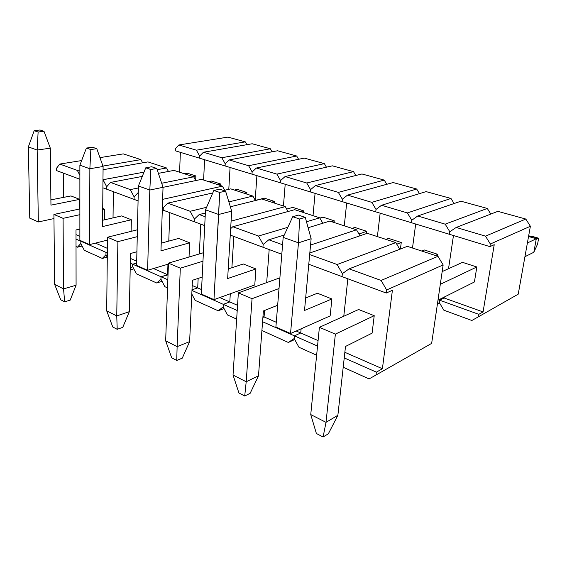 <?xml version="1.0" encoding="UTF-8"?>
<svg xmlns="http://www.w3.org/2000/svg" width="567" height="567" viewBox="0 0 567 567"><rect width="100%" height="100%" fill="white"/><g stroke="black" fill="none" stroke-linecap="round" stroke-linejoin="round"><path stroke-width="0.85" d="M342.036 276.618L386.255 293.04L386.637 289.971L381.109 280.445L349.109 268.857L342.355 273.641L342.036 276.618L342.355 273.641L337.138 264.52L309.674 254.576L337.138 264.52L395.83 242.605L367.253 233.299L309.823 252.981L367.253 233.299L395.83 242.605L399.77 249.267L395.83 242.605L337.138 264.52L342.355 273.641L342.036 276.618L386.255 293.04L392.399 290.29L382.406 368.741L376.368 372.15L376.006 375.014L431.65 343.382L443.146 264.931L386.637 289.971L386.255 293.04L392.399 290.29L382.406 368.741L344.856 352.305L382.406 368.741L376.368 372.15L344.233 357.912L376.368 372.15L376.006 375.014L431.65 343.382L443.146 264.931L437.972 256.319L407.333 246.347L349.109 268.857L381.109 280.445L437.972 256.319L407.333 246.347L349.109 268.857L342.355 273.641L342.036 276.618L308.781 264.265L342.036 276.618M343.779 316.244L347.855 278.78L343.779 316.244M369.067 378.919L343.198 367.239L369.067 378.919L376.006 375.014L369.067 378.919M374.22 315.677L372.101 333.148L374.22 315.677L358.613 309.511L374.22 315.677L335.373 334.112L374.22 315.677M381.109 280.445L437.972 256.319L443.146 264.931L386.637 289.971L381.109 280.445M449.433 234.291L489.923 246.624L490.349 244.008L485.501 236.148L456.222 227.445L449.808 231.747L449.433 234.291L449.808 231.747L445.194 224.163L417.73 215.999L411.77 220.244L411.444 222.725L489.923 246.624L494.218 244.703L483.07 311.928L478.803 314.338L478.399 316.811L518.231 294.16L530.379 226.268L490.349 244.008L489.923 246.624L494.218 244.703L483.07 311.928L444.159 298.008L444.308 297.037L444.159 298.008L444.308 297.037L444.159 298.008L483.07 311.928L478.803 314.338L439.723 300.234L444.159 298.008L439.723 300.234L439.368 302.636L439.723 300.234L444.159 298.008L443.118 297.632L444.159 298.008L439.723 300.234L439.368 302.636L443.848 310.184L471.857 320.49L443.848 310.184L439.368 302.636L439.723 300.234L438.674 299.851L478.803 314.338L478.399 316.811L518.231 294.16L530.379 226.268L525.815 219.046L497.847 211.349L456.222 227.445L485.501 236.148L525.815 219.046L497.847 211.349L456.222 227.445L449.808 231.747L449.433 234.291L449.808 231.747L445.194 224.163L487.294 208.443L460.928 201.193L417.73 215.999L445.194 224.163L487.294 208.443L460.928 201.193L417.73 215.999L411.77 220.244L407.382 212.923L381.563 205.247L376.02 209.436L375.737 211.845L411.444 222.725L411.77 220.244L411.444 222.725L449.433 234.291M448.525 268.694L453.465 235.518L448.525 268.694M471.857 320.49L478.399 316.811L471.857 320.49M476.826 266.979L474.423 281.976L476.826 266.979L462.523 262.344L476.826 266.979L440.304 284.315L476.826 266.979M485.501 236.148L525.815 219.046L530.379 226.268L490.349 244.008L485.501 236.148M294.167 338.549L294.408 335.841L300.744 332.992L301.127 328.81L300.744 332.992L301.127 328.81L300.744 332.992L318.08 340.583L300.744 332.992L294.408 335.841L294.167 338.549L298.944 347.245L316.627 355.233L298.944 347.245L294.167 338.549L294.408 335.841L300.744 332.992L296.201 331L300.744 332.992L294.408 335.841L294.167 338.549L288.327 342.454L261.968 330.547L288.327 342.454L294.167 338.549M317.534 346.09L262.571 321.737L317.534 346.09M331.893 298.965L330.143 315.918L331.893 298.965L317.407 293.238L331.893 298.965L304.514 310.482L331.893 298.965M262.939 247.24L281.806 254.243L262.939 247.24L263.145 244.441L262.939 247.24L263.145 244.441L258.481 236.035L232.81 226.736L230.649 228.643L232.81 226.736L258.481 236.035L287.83 227.31L258.481 236.035L263.145 244.441L262.939 247.24L230.259 235.099L262.939 247.24M282.572 244.76L268.822 239.777L263.145 244.441L268.822 239.777L282.572 244.76M262.897 317.414L264.066 316.939L264.555 310.482L264.066 316.939L264.555 310.482L264.066 316.939L276.285 322.283L264.066 316.939L262.897 317.414L264.066 316.939L262.975 316.457L264.066 316.939L262.897 317.414M266.674 282.6L269.183 249.558L266.674 282.6M294.712 339.541L288.327 342.454L294.712 339.541M310.553 245.05L356.508 229.805L329.788 221.102L308.115 227.743L329.788 221.102L356.508 229.805L359.995 235.787L356.508 229.805L310.553 245.05M284.251 235.05L268.822 239.777L284.251 235.05M279.077 278.106L279.843 278.411L279.077 278.106L238.36 292.863L252.053 298.689L279.021 288.532L252.053 298.689L238.36 292.863L233.037 375.063L246.198 381.754L252.053 298.689L246.198 381.754L258.488 375.836L263.386 310.95L258.488 375.836L250.153 393.3L244.717 396.014L238.927 392.981L233.037 375.063L246.198 381.754L258.488 375.836L250.153 393.3L244.717 396.014L246.198 381.754L244.717 396.014L238.927 392.981L233.037 375.063L238.36 292.863L279.077 278.106M223.15 306.903L223.299 304.344L229.798 301.935L230.301 293.77L229.798 301.935L230.301 293.77L229.798 301.935L237.552 305.329L229.798 301.935L223.299 304.344L223.15 306.903L227.452 314.954L236.659 319.115L227.452 314.954L223.15 306.903L223.299 304.344L229.798 301.935L219.783 297.555L229.798 301.935L223.299 304.344L223.15 306.903L218.189 310.773L195.14 300.361L218.189 310.773L223.15 306.903M231.896 267.73L233.824 236.425L231.896 267.73M306.478 221.768L319.731 217.834L294.691 209.677L232.81 226.736L294.691 209.677L319.731 217.834L322.836 223.235L319.731 217.834L306.478 221.768M237.212 310.51L191.965 290.467L237.212 310.51M255.915 268.956L254.774 284.96L255.915 268.956L243.328 263.988L255.915 268.956L227.65 278.553L255.915 268.956M194.261 221.732L204.73 225.616L194.261 221.732L194.382 219.089L194.261 221.732L194.382 219.089L190.172 211.285L167.726 203.156L163.289 207.628L163.204 210.194L194.261 221.732L194.382 219.089L190.172 211.285L206.594 207.302L190.172 211.285L167.726 203.156L163.289 207.628L162.424 206.005L163.289 207.628L163.204 210.194L163.289 207.628L163.204 210.194L194.261 221.732M205.169 216.722L199.187 214.553L194.382 219.089L199.187 214.553L205.169 216.722M192 289.822L197.706 287.887L198.159 278.404L197.706 287.887L198.159 278.404L197.706 287.887L201.554 289.574L197.706 287.887L192 289.822L197.706 287.887L192.199 285.477L197.706 287.887L192 289.822M199.336 253.945L200.768 224.149L199.336 253.945M224.043 308.576L218.189 310.773L224.043 308.576M231.095 221.116L285.258 206.608L261.748 198.953L230.358 206.785L261.748 198.953L285.258 206.608L288.036 211.512L285.258 206.608L231.095 221.116M205.353 213.015L199.187 214.553L205.353 213.015M191.802 294.039L195.14 300.361L191.802 294.039M160.929 279.177L161.014 276.753L167.591 274.704L167.96 264.215L167.591 274.704L167.96 264.215L167.591 274.704L168.016 274.896L161.014 276.753L160.929 279.177L164.834 286.675L167.556 287.901L164.834 286.675L160.929 279.177L161.014 276.753L167.591 274.704L153.494 268.538L167.591 274.704L161.014 276.753L160.929 279.177L156.69 282.997L136.364 273.811L156.69 282.997L160.929 279.177M168.782 241.11L169.795 212.646L168.782 241.11M228.87 201.895L252.882 196.069L230.762 188.868L223.674 190.477L230.762 188.868L252.882 196.069L255.384 200.541L252.882 196.069L228.87 201.895M212.774 192.95L167.726 203.156L212.774 192.95M167.846 279.779L132.678 264.201L136.654 263.06L132.678 264.201L132.628 266.568L132.678 264.201L136.654 263.06L132.678 264.201L132.628 266.568L136.364 273.811L132.628 266.568L132.678 264.201L130.318 263.152L167.846 279.779M189.654 242.796L189.031 257.014L189.654 242.796L178.619 238.438L189.654 242.796L160.964 250.848L189.654 242.796M134.06 199.371L138.079 200.867L134.06 199.371L134.117 196.877L134.06 199.371L134.117 196.877L130.29 189.598L110.501 182.432L106.695 186.763L106.667 189.194L134.06 199.371L134.117 196.877L130.29 189.598L138.376 187.968L130.29 189.598L110.501 182.432L106.695 186.763L102.974 179.704L144.004 172.148L103.038 179.725L106.695 186.763L106.667 189.194L106.695 186.763L106.667 189.194L134.06 199.371M162.297 209.861L163.204 210.194L162.297 209.861M138.27 192.489L134.117 196.877L138.27 192.489M162.034 281.303L156.69 282.997L162.034 281.303M162.637 199.357L222.413 186.153L201.561 179.363L163.034 187.337L201.561 179.363L222.413 186.153L224.674 190.25L222.413 186.153L162.637 199.357M105.979 254.696L106.001 252.386L107.34 252.032L106.001 252.386L105.979 254.696L107.276 257.248L105.979 254.696L106.001 252.386L107.34 252.032L106.001 252.386L105.979 254.696L102.322 258.439L84.263 250.281L102.322 258.439L105.979 254.696M113.031 217.884L113.372 191.689L113.031 217.884M133.805 268.857L130.176 269.913L133.805 268.857M161.687 183.261L193.687 176.805L174.005 170.398L158.399 173.353L174.005 170.398L193.687 176.805L195.743 180.568L193.687 176.805L161.687 183.261M142.289 176.408L110.501 182.432L142.289 176.408M107.326 252.974L80.84 241.237L81.549 241.06L80.84 241.237L80.84 243.491L80.84 241.237L81.549 241.06L80.84 241.237L80.84 243.491L84.263 250.281L80.84 243.491L80.84 241.237L76.013 239.104L107.326 252.974M130.197 268.9L132.628 266.568L130.197 268.9M131.353 219.769L131.119 231.343L131.353 219.769L121.6 215.921L131.353 219.769L102.549 226.573L131.353 219.769M136.697 261.181L130.41 258.432L136.697 261.181M102.903 187.797L106.667 189.194L102.903 187.797M107.213 257.113L102.322 258.439L107.213 257.113M157.187 169.71L166.563 167.974L147.952 161.914L103.066 169.724L147.952 161.914L166.563 167.974L168.434 171.447L166.563 167.974L157.187 169.71M104.76 209.273L104.654 219.805L104.76 209.273L102.712 208.465L104.76 209.273L102.705 209.719L104.76 209.273M107.376 248.353L95.44 243.123L107.376 248.353M56.523 170.575L79.876 179.25L56.523 170.575L56.502 168.264L56.523 170.575M79.876 175.316L77.367 170.426L59.79 164.061L56.502 168.264L59.79 164.061L77.367 170.426L79.876 170.001L77.367 170.426L79.876 175.316M63.433 197.408L63.277 173.077L63.433 197.408M82.116 246.021L77.438 247.198L76.021 246.56L77.438 247.198L80.84 243.491L77.438 247.198L82.116 246.021M102.946 166.074L140.907 159.625L123.28 153.884L99.948 157.626L123.28 153.884L140.907 159.625L142.622 162.842L140.907 159.625L102.946 166.074M81.648 160.56L59.79 164.061L81.648 160.56M79.663 199.364L79.671 208.996L79.663 199.364L70.981 195.934L79.663 199.364L50.959 205.141L79.663 199.364M79.876 236.311L76.006 234.618L79.876 236.311M412.493 248.027L415.689 224.015L412.493 248.027M439.631 303.083L437.384 304.224L439.631 303.083M437.448 303.792L439.368 302.636L437.448 303.792M490.795 214.078L487.294 208.443L490.795 214.078M437.873 254.356L437.604 256.199L437.873 254.356L424.435 250.004L437.873 254.356L435.286 255.448L437.873 254.356M411.444 222.725L411.77 220.244L407.382 212.923L450.978 198.457L426.086 191.611L381.563 205.247L407.382 212.923L450.978 198.457L426.086 191.611L381.563 205.247L376.02 209.436L371.824 202.348L347.521 195.119L342.348 199.251L342.099 201.604L375.737 211.845L376.02 209.436L375.737 211.845L411.444 222.725M377.381 236.595L380.159 213.192L377.381 236.595M454.096 203.539L450.978 198.457L454.096 203.539M401.259 242.499L400.415 249.019L401.259 242.499L388.608 238.402L401.259 242.499L396.772 244.186L401.259 242.499M375.737 211.845L376.02 209.436L371.824 202.348L416.681 189.024L393.144 182.546L347.521 195.119L371.824 202.348L416.681 189.024L393.144 182.546L347.521 195.119L342.348 199.251L338.343 192.39L315.408 185.572L310.574 189.647L310.369 191.937L342.099 201.604L342.348 199.251L342.099 201.604L375.737 211.845M344.282 225.822L346.678 202.993L344.282 225.822M419.474 193.638L416.681 189.024L419.474 193.638M366.778 231.329L366.523 233.547L366.778 231.329L354.857 227.466L366.778 231.329L358.946 233.987L366.778 231.329M342.099 201.604L342.348 199.251L338.343 192.39L384.242 180.1L361.959 173.97L315.408 185.572L338.343 192.39L384.242 180.1L361.959 173.97L315.408 185.572L310.574 189.647L306.747 182.999L285.081 176.557L280.559 180.568L280.382 182.801L310.369 191.937L310.574 189.647L310.369 191.937L342.099 201.604M313.019 215.644L315.075 193.368L313.019 215.644M386.765 184.31L384.242 180.1L386.765 184.31M334.254 220.797L334.083 222.505L334.254 220.797L322.992 217.147L334.254 220.797L331.468 221.654L334.254 220.797M310.369 191.937L310.574 189.647L306.747 182.999L353.517 171.645L332.382 165.833L285.081 176.557L306.747 182.999L353.517 171.645L332.382 165.833L285.081 176.557L280.559 180.568L276.887 174.119L256.383 168.023L252.145 171.978L252.003 174.161L280.382 182.801L280.559 180.568L280.382 182.801L310.369 191.937M283.443 206.019L285.194 184.268L283.443 206.019M355.8 175.501L353.517 171.645L355.8 175.501M303.522 210.839L303.38 212.505L303.522 210.839L292.87 207.387L303.522 210.839L300.694 211.633L303.522 210.839M280.382 182.801L280.559 180.568L276.887 174.119L324.374 163.629L304.295 158.108L256.383 168.023L276.887 174.119L324.374 163.629L304.295 158.108L256.383 168.023L252.145 171.978L248.622 165.713L229.188 159.937L225.219 163.835L225.099 165.968L252.003 174.161L252.145 171.978L252.003 174.161L280.382 182.801M255.2 200.222L256.901 175.65L255.2 200.222M326.443 167.18L324.374 163.629L326.443 167.18M274.442 201.42L274.322 203.05L274.442 201.42L264.35 198.152L274.442 201.42L271.579 202.157L274.442 201.42M252.003 174.161L252.145 171.978L248.622 165.713L296.69 156.01L277.596 150.758L229.188 159.937L248.622 165.713L296.69 156.01L277.596 150.758L229.188 159.937L225.219 163.835L221.832 157.746L203.39 152.261L199.655 156.102L199.556 158.186L225.099 165.968L225.219 163.835L225.099 165.968L252.003 174.161M228.792 189.314L230.067 167.478L228.792 189.314M298.582 159.292L296.69 156.01L298.582 159.292M246.879 192.489L246.78 194.084L246.879 192.489L237.311 189.392L246.879 192.489L243.987 193.177L246.879 192.489M225.099 165.968L225.219 163.835L221.832 157.746L270.353 148.767L252.18 143.77L203.39 152.261L221.832 157.746L270.353 148.767L252.18 143.77L203.39 152.261L199.655 156.102L196.402 150.184L178.874 144.975L175.359 148.752L175.288 150.794L199.556 158.186L199.655 156.102L199.556 158.186L225.099 165.968M203.61 180.03L204.588 159.717L203.61 180.03M272.089 151.807L270.353 148.767L272.089 151.807M220.719 184.02L220.634 185.572L220.719 184.02L211.626 181.071L220.719 184.02L217.806 184.651L220.719 184.02M199.556 158.186L199.655 156.102L196.402 150.184L245.277 141.87L227.955 137.108L178.874 144.975L196.402 150.184L245.277 141.87L227.955 137.108L178.874 144.975L175.359 148.752L175.288 150.794L199.556 158.186M179.59 172.212L180.363 152.339L179.59 172.212M246.872 144.691L245.277 141.87L246.872 144.691M195.863 175.961L195.665 180.419L195.863 175.961L187.216 173.162L195.863 175.961L192.929 176.557L195.863 175.961M330.143 315.918L290.538 333.516L275.895 327.046L290.538 333.516L298.469 242.825L283.174 237.389L275.895 327.046L283.174 237.389L292.735 216.722L299.589 219.004L305.266 217.352L298.426 215.099L292.735 216.722L283.174 237.389L298.469 242.825L311.134 238.728L304.514 310.482L311.134 238.728L305.266 217.352L298.426 215.099L292.735 216.722L299.589 219.004L298.469 242.825L311.134 238.728L305.266 217.352L299.589 219.004L298.469 242.825L290.538 333.516L330.143 315.918M424.435 250.004L421.82 251.061L424.435 250.004M317.407 293.238L305.663 297.987L317.407 293.238M254.774 284.96L213.965 299.645L201.335 294.053L213.965 299.645L218.642 214.482L205.509 209.818L201.335 294.053L205.509 209.818L213.837 190.477L219.72 192.433L225.567 191.1L219.691 189.165L213.837 190.477L205.509 209.818L218.642 214.482L231.697 211.144L227.65 278.553L231.697 211.144L225.567 191.1L219.691 189.165L213.837 190.477L219.72 192.433L218.642 214.482L231.697 211.144L225.567 191.1L219.72 192.433L213.965 299.645L254.774 284.96M354.857 227.466L352.1 228.366L354.857 227.466M243.328 263.988L228.232 268.935L243.328 263.988M168.406 264.08L147.611 270.289L136.597 265.42L147.611 270.289L149.816 190.037L138.419 185.99L136.597 265.42L138.419 185.99L145.747 167.825L150.85 169.519L156.761 168.434L151.665 166.755L145.747 167.825L138.419 185.99L149.816 190.037L163.034 187.301L160.964 250.848L163.034 187.301L156.761 168.434L151.665 166.755L145.747 167.825L150.85 169.519L149.816 190.037L163.034 187.301L156.761 168.434L150.85 169.519L149.816 190.037L147.611 270.289L168.406 264.08M292.87 207.387L286.654 209.081L292.87 207.387M178.619 238.438L161.212 243.165L178.619 238.438M107.468 240.089L89.565 244.611L79.876 240.323L89.565 244.611L89.862 168.746L79.883 165.203L79.876 240.323L79.883 165.203L86.39 148.072L90.855 149.56L96.773 148.674L92.301 147.2L86.39 148.072L79.883 165.203L89.862 168.746L103.095 166.492L102.549 226.573L103.095 166.492L96.773 148.674L92.301 147.2L86.39 148.072L90.855 149.56L89.862 168.746L103.095 166.492L96.773 148.674L90.855 149.56L89.862 168.746L89.565 244.611L107.468 240.089M237.311 189.392L234.405 190.058L237.311 189.392M121.6 215.921L102.606 220.272L121.6 215.921M53.957 218.578L38.343 221.952L29.76 218.153L38.343 221.952L37.167 150.035L28.35 146.91L29.76 218.153L28.35 146.91L34.176 130.708L38.117 132.019L43.999 131.289L40.051 129.992L34.176 130.708L28.35 146.91L37.167 150.035L50.314 148.164L50.959 205.141L50.314 148.164L43.999 131.289L40.051 129.992L34.176 130.708L38.117 132.019L37.167 150.035L50.314 148.164L43.999 131.289L38.117 132.019L37.167 150.035L38.343 221.952L53.957 218.578M187.216 173.162L184.275 173.736L187.216 173.162M70.981 195.934L50.902 199.86L70.981 195.934M527.388 242.981L536.297 238.757L528.543 236.524L536.297 238.757L527.388 242.981M462.523 262.344L442.168 271.579L462.523 262.344M358.613 309.511L319.398 327.315L335.373 334.112L319.398 327.315L310.744 414.576L326.018 422.344L335.373 334.112L326.018 422.344L337.875 415.278L345.501 346.451L337.875 415.278L328.35 433.783L323.091 437.008L316.386 433.5L310.744 414.576L326.018 422.344L337.875 415.278L328.35 433.783L323.091 437.008L326.018 422.344L323.091 437.008L316.386 433.5L310.744 414.576L319.398 327.315L358.613 309.511M532.782 236.531L538.65 238.218L537.566 244.129L533.838 252.258L524.936 256.716L533.838 252.258L536.297 238.757L538.65 238.218L537.566 244.129L533.838 252.258L536.297 238.757L538.65 238.218L528.664 235.851L532.782 236.531M474.423 281.976L437.972 300.205L474.423 281.976M372.101 333.148L345.501 346.451L372.101 333.148M388.608 238.402L385.921 239.373L388.608 238.402M277.667 305.259L263.386 310.95L277.667 305.259M180.306 268.184L202.965 261.21L180.306 268.184L168.442 263.138L180.306 268.184L177.124 346.635L180.306 268.184M322.992 217.147L319.873 218.075L322.992 217.147M203.383 252.74L168.442 263.138L165.663 340.802L177.124 346.635L189.626 341.632L192.433 280.282L189.626 341.632L182.269 358.153L176.741 360.449L171.688 357.805L165.663 340.802L177.124 346.635L189.626 341.632L182.269 358.153L176.741 360.449L177.124 346.635L176.741 360.449L171.688 357.805L165.663 340.802L168.442 263.138L203.383 252.74M202.171 277.093L192.433 280.282L202.171 277.093M117.886 241.648L137.257 236.666L117.886 241.648L107.503 237.233L117.886 241.648L116.752 315.932L117.886 241.648M264.35 198.152L255.306 200.406L264.35 198.152M137.42 229.777L107.503 237.233L106.688 310.815L116.752 315.932L129.326 311.673L130.509 253.513L129.326 311.673L122.77 327.343L117.213 329.314L112.769 326.989L106.688 310.815L116.752 315.932L129.326 311.673L122.77 327.343L117.213 329.314L116.752 315.932L117.213 329.314L112.769 326.989L106.688 310.815L107.503 237.233L137.42 229.777M136.916 251.755L130.509 253.513L136.916 251.755M63.079 218.345L79.876 214.687L63.079 218.345L53.915 214.446L63.079 218.345L63.547 288.879L63.079 218.345M211.626 181.071L208.706 181.688L211.626 181.071M79.876 208.954L53.915 214.446L54.63 284.351L63.547 288.879L76.084 285.222L75.999 229.947L76.084 285.222L70.195 300.127L64.659 301.821L60.719 299.759L54.63 284.351L63.547 288.879L76.084 285.222L70.195 300.127L64.659 301.821L63.547 288.879L64.659 301.821L60.719 299.759L54.63 284.351L53.915 214.446L79.876 208.954M79.876 229.04L75.999 229.947L79.876 229.04"/></g></svg>
